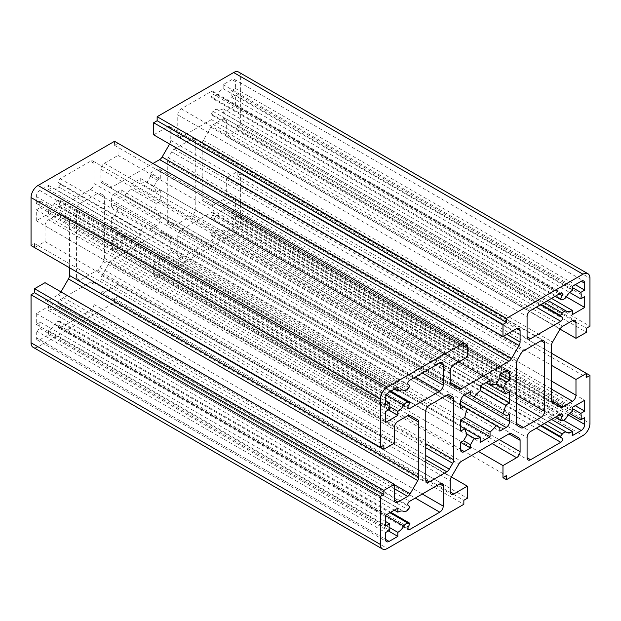 <?xml version="1.0" encoding="UTF-8"?>
<svg xmlns="http://www.w3.org/2000/svg" width="621" height="621" viewBox="0 0 621 621"><rect width="100%" height="100%" fill="white"/><g stroke="black" fill="none" stroke-linecap="round" stroke-linejoin="round"><path stroke-width="0.47" stroke-dasharray="3.1 2.33" d="M79.954 203.61L97.505 193.48A4.937 2.849 -60 0 1 99.981 193.232L103.381 195.196A4.937 2.849 -60 0 1 104.406 197.462L104.406 258.165A4.937 2.849 -60 0 1 103.381 261.612L99.981 267.511A4.937 2.849 -60 0 1 97.505 270.112L79.954 280.25A4.937 2.849 -60 0 1 77.485 280.498A4.937 2.849 -60 0 1 76.461 278.231L76.461 209.665A4.937 2.849 -60 0 1 79.954 203.61L429.266 405.288M103.381 195.196L99.981 193.232M191.734 215.712L174.183 225.85A4.937 2.849 -60 0 1 171.706 226.091L168.307 224.127A4.937 2.849 -60 0 1 167.282 221.868L167.282 161.157A4.937 2.849 -60 0 1 168.307 157.718L171.706 151.819A4.937 2.849 -60 0 1 174.183 149.211L191.734 139.073A4.937 2.849 -60 0 1 194.202 138.832A4.937 2.849 -60 0 1 195.227 141.091L195.227 209.665A4.937 2.849 -60 0 1 191.734 215.712L516.594 403.27M168.307 224.127L517.619 425.804M171.706 226.091L521.019 427.768M130.953 188.955L156.22 203.541A29.637 17.116 -60 0 1 153.713 211.994L124.891 195.351A29.637 17.116 -60 0 1 130.953 188.955L130.953 184.251L480.266 385.928L160.296 201.196L156.22 203.541M124.891 195.351L474.203 397.029M153.713 211.994L157.431 214.144L160.296 212.491L160.296 219.749A4.937 2.849 -60 0 1 156.803 225.796L150.515 229.428L150.515 226.122L146.797 223.971A29.637 17.116 -60 0 1 140.734 230.375L140.734 235.072L130.953 240.723L130.953 236.019A29.637 17.116 -60 0 1 124.891 236.617L121.173 243.059L121.173 246.366L114.885 249.999A4.937 2.849 -60 0 1 112.417 250.24A4.937 2.849 -60 0 1 111.392 247.981L111.392 240.723L114.256 239.069L117.974 232.627A29.637 17.116 -60 0 1 115.467 227.076L111.392 229.428L111.392 218.134L115.467 215.782A29.637 17.116 -60 0 1 117.974 207.329L114.256 205.186L111.392 206.84L111.392 199.582A4.937 2.849 -60 0 1 114.885 193.527L121.173 189.902L470.485 391.572M121.173 189.902L121.173 193.209M111.392 206.84L460.704 408.509M114.256 205.186L460.704 405.202M117.974 207.329L146.797 223.971M115.467 215.782L140.734 230.375M111.392 218.134L140.734 235.072M111.392 229.428L460.704 431.098M115.467 227.076L460.704 426.402M117.974 232.627L124.891 236.617M114.256 239.069L121.173 243.059M111.392 240.723L121.173 246.366M130.953 236.019L464.78 428.754M130.953 240.723L480.266 442.393M150.515 226.122L499.827 427.791M150.515 229.428L499.827 431.098M160.296 212.491L509.608 414.16M157.431 214.144L506.744 415.814M130.953 184.251L140.734 178.607L140.734 183.304A29.637 17.116 -60 0 1 146.797 182.706L150.515 176.263L150.515 172.956L156.803 169.331A4.937 2.849 -60 0 1 159.271 169.083A4.937 2.849 -60 0 1 160.296 171.342L160.296 178.607L157.431 180.261L153.713 186.696A29.637 17.116 -60 0 1 156.22 192.246L160.296 189.902L509.608 391.572M160.296 189.902L160.296 201.196M156.22 192.246L140.734 183.304M153.713 186.696L146.797 182.706M157.431 180.261L150.515 176.263M160.296 178.607L150.515 172.956M140.734 178.607L490.047 380.277M60.617 184.522A19.763 11.411 120 0 0 58.933 182.807A2.468 1.428 -60 0 1 58.638 180.812A2.468 1.428 -60 0 1 60.229 178.701L90.433 161.258A4.937 2.849 -60 0 1 92.902 161.018A4.937 2.849 -60 0 1 93.926 163.276L93.926 183.443A4.937 2.849 -60 0 1 90.433 189.498L60.229 206.933A2.468 1.428 -60 0 1 58.995 207.057A2.468 1.428 -60 0 1 58.933 204.325A19.763 11.411 120 0 0 60.617 200.661L58.661 200.482A4.937 2.849 120 0 0 54.516 203.44A12.35 7.134 -60 0 1 48.516 209.665L48.516 213.694L36.29 220.758L36.29 209.867L40.241 207.585A12.35 7.134 -60 0 1 40.241 201.126L36.29 203.409L36.29 196.554A4.937 2.849 -60 0 1 39.783 190.5L48.516 185.462L48.516 189.498A12.35 7.134 -60 0 1 54.516 188.784A4.937 2.849 120 0 0 58.661 186.96L60.617 184.522L409.93 386.2M48.516 189.498L394.335 389.15M48.516 185.462L397.828 387.131M36.29 203.409L385.602 405.086M40.241 201.126L385.602 400.522M40.241 207.585L389.553 409.255M36.29 209.867L385.602 411.537M36.29 220.758L385.602 422.427M48.516 213.694L388.397 409.922M48.516 209.665L389.095 406.297M60.617 200.661L390.718 391.238M60.617 321.662L58.661 321.492A4.937 2.849 120 0 0 54.516 324.449A12.35 7.134 -60 0 1 48.516 330.667L48.516 334.703L39.783 339.741A4.937 2.849 -60 0 1 37.314 339.99A4.937 2.849 -60 0 1 36.29 337.731L36.29 330.869L40.241 328.587A12.35 7.134 -60 0 1 40.241 322.136L36.29 324.418L36.29 313.527L48.516 306.464L48.516 310.5A12.35 7.134 -60 0 1 54.516 309.794A4.937 2.849 120 0 0 58.661 307.962L60.617 305.532A19.763 11.411 120 0 0 58.933 303.816A2.468 1.428 -60 0 1 58.638 301.814A2.468 1.428 -60 0 1 60.229 299.702L90.433 282.268A4.937 2.849 -60 0 1 92.902 282.019A4.937 2.849 -60 0 1 93.926 284.286L93.926 304.453A4.937 2.849 -60 0 1 90.433 310.5L60.229 327.935A2.468 1.428 -60 0 1 58.995 328.059A2.468 1.428 -60 0 1 58.933 325.326A19.763 11.411 120 0 0 60.617 321.662L390.718 512.247M60.617 305.532L409.93 507.202M48.516 310.5L394.335 510.159M48.516 306.464L397.828 508.141M36.29 313.527L385.602 515.197M36.29 324.418L385.602 526.088M40.241 322.136L385.602 521.524M40.241 328.587L389.553 530.264M36.29 330.869L385.602 532.546M48.516 334.703L388.397 530.932M48.516 330.667L389.095 527.299M211.07 97.66L213.026 97.839A4.937 2.849 120 0 0 217.171 94.881A12.35 7.134 -60 0 1 223.172 88.656L223.172 84.627L231.905 79.581A4.937 2.849 -60 0 1 234.373 79.341A4.937 2.849 -60 0 1 235.398 81.599L235.398 88.454L231.447 90.736A12.35 7.134 -60 0 1 231.447 97.194L235.398 94.912L235.398 105.803L223.172 112.859L223.172 108.822A12.35 7.134 -60 0 1 217.171 109.529A4.937 2.849 120 0 0 213.026 111.361L211.07 113.798A19.763 11.411 120 0 0 212.755 115.514A2.468 1.428 -60 0 1 213.05 117.509A2.468 1.428 -60 0 1 211.458 119.62L181.254 137.062A4.937 2.849 -60 0 1 178.786 137.303A4.937 2.849 -60 0 1 177.761 135.044L177.761 114.877A4.937 2.849 -60 0 1 181.254 108.822L211.458 91.388A2.468 1.428 -60 0 1 212.692 91.264A2.468 1.428 -60 0 1 212.755 93.996A19.763 11.411 120 0 0 211.07 97.66L555.143 296.31M211.07 113.798L541.17 304.375M223.172 108.822L551.526 298.398M223.172 112.859L572.484 314.536M235.398 105.803L566.298 296.846M235.398 94.912L584.71 296.582M231.447 97.194L569.69 292.475M235.398 88.454L575.279 284.682M231.447 90.736L572.484 287.632M223.172 84.627L572.484 286.297M223.172 88.656L572.484 290.333M211.07 234.8A19.763 11.411 120 0 0 212.755 236.516A2.468 1.428 -60 0 1 213.05 238.518A2.468 1.428 -60 0 1 211.458 240.63L181.254 258.064A4.937 2.849 -60 0 1 178.786 258.313A4.937 2.849 -60 0 1 177.761 256.046L177.761 235.879A4.937 2.849 -60 0 1 181.254 229.832L211.458 212.398A2.468 1.428 -60 0 1 212.692 212.273A2.468 1.428 -60 0 1 212.755 215.006A19.763 11.411 120 0 0 211.07 218.67L213.026 218.84A4.937 2.849 120 0 0 217.171 215.883A12.35 7.134 -60 0 1 223.172 209.665L223.172 205.629L235.398 198.573L235.398 209.463L231.447 211.745A12.35 7.134 -60 0 1 231.447 218.196L235.398 215.914L235.398 222.776A4.937 2.849 -60 0 1 231.905 228.823L223.172 233.869L223.172 229.832A12.35 7.134 -60 0 1 217.171 230.538A4.937 2.849 120 0 0 213.026 232.37L211.07 234.8L541.17 425.385M223.172 229.832L551.526 419.408M223.172 233.869L572.484 435.538M235.398 215.914L584.71 417.591M231.447 218.196L569.69 413.485M235.398 209.463L575.279 405.692M231.447 211.745L572.484 408.641M235.398 198.573L584.71 400.242M223.172 205.629L572.484 407.306M223.172 209.665L572.484 411.335M211.07 218.67L555.143 417.312M114.536 141.293L114.536 145.33L118.029 143.311L118.029 155.413L104.406 163.276A4.937 2.849 120 0 0 100.912 169.331L100.912 180.695A4.937 2.849 120 0 0 101.937 182.954L109.56 187.356A4.937 2.849 120 0 0 112.028 187.115L152.96 163.478M101.937 182.954L451.25 384.632L101.937 182.954M118.029 155.413L467.341 357.083M118.029 143.311L463.848 342.971M114.536 145.33L463.848 346.999M69.474 267.744L69.474 220.478A4.937 2.849 120 0 0 68.45 218.219L60.827 213.818A4.937 2.849 120 0 0 58.358 214.066L48.516 219.749A4.937 2.849 120 0 0 45.023 225.796L45.023 241.53L34.543 247.577L34.543 243.541L31.05 245.559M34.543 243.541L383.856 445.218M45.023 241.53L394.335 443.2M60.827 213.818L410.139 415.496L60.827 213.818M45.023 282.671L45.023 298.398A4.937 2.849 120 0 0 46.047 300.665A4.937 2.849 120 0 0 48.516 300.417L58.358 294.734A4.937 2.849 120 0 0 60.827 292.126L60.974 291.878M238.588 72.036A9.882 5.705 -60 0 1 240.637 76.554L240.637 124.557L237.144 126.575L237.144 130.604L226.665 136.659L226.665 120.924A4.937 2.849 120 0 0 225.64 118.665A4.937 2.849 120 0 0 223.172 118.906L213.329 124.596A4.937 2.849 120 0 0 210.861 127.196L203.238 140.4A4.937 2.849 120 0 0 202.213 143.847L202.213 198.844A4.937 2.849 120 0 0 203.238 201.111L210.861 205.504A4.937 2.849 120 0 0 213.329 205.264L223.172 199.582A4.937 2.849 120 0 0 226.665 193.527L226.665 177.8L237.144 171.745L237.144 175.782L240.637 173.764L240.637 221.767A9.882 5.705 -60 0 1 233.651 233.869L157.152 278.029L157.152 274.001L153.659 276.011L153.659 263.917L167.282 256.046A4.937 2.849 120 0 0 170.775 249.999L170.775 238.635A4.937 2.849 120 0 0 169.75 236.368L162.128 231.967A4.937 2.849 120 0 0 159.659 232.215L112.028 259.718A4.937 2.849 120 0 0 109.56 262.326L101.937 275.522A4.937 2.849 120 0 0 100.912 278.969L100.912 290.333A4.937 2.849 120 0 0 101.937 292.592A4.937 2.849 120 0 0 104.406 292.351L118.029 284.488L118.029 296.582L114.536 298.6L114.536 302.637L38.036 346.805A9.882 5.705 -60 0 1 33.099 347.294M114.536 302.637L463.848 504.306M114.536 298.6L463.848 500.278M118.029 296.582L467.341 498.259M118.029 284.488L451.389 476.951M162.128 231.967L511.44 433.644L162.128 231.967M153.659 263.917L478.519 451.467M153.659 276.011L157.152 278.029M157.152 274.001L506.464 475.67M240.637 173.764L586.457 373.423M237.144 175.782L586.457 377.459M237.144 171.745L551.526 353.256M226.665 177.8L551.526 365.358M210.861 205.504L560.173 407.182L210.861 205.504M203.238 201.111L552.55 402.781L203.238 201.111M226.665 136.659L560.026 329.122M237.144 130.604L586.457 332.282M237.144 126.575L586.457 328.245M240.637 124.557L589.95 326.227M169.611 144.049L169.75 143.8A4.937 2.849 120 0 0 170.775 140.362L170.775 128.989A4.937 2.849 120 0 0 169.75 126.731A4.937 2.849 120 0 0 167.282 126.979L153.659 134.842M97.505 193.48L104.406 197.462M76.461 209.665L425.773 411.335M76.461 278.231L79.954 280.25M97.505 270.112L425.773 459.641M99.981 267.511L425.773 455.604M103.381 261.612L425.773 447.741M104.406 258.165L425.773 443.704M174.183 225.85L167.282 221.868M195.227 209.665L516.594 395.204M195.227 141.091L191.734 139.073M174.183 149.211L523.495 350.888M171.706 151.819L521.019 353.489M168.307 157.718L517.619 359.388M167.282 161.157L516.594 362.835M114.885 193.527L160.296 219.749M111.392 199.582L156.803 225.796M111.392 247.981L114.885 249.999M160.296 171.342L506.115 371.001L156.803 169.331M54.516 188.784L403.829 390.462M39.783 190.5L389.095 392.177M36.29 196.554L385.602 398.224M54.516 203.44L386.456 395.088M58.661 200.482L389.887 391.719M58.933 204.325L408.245 405.994M60.229 206.933L407.795 407.593M90.433 189.498L415.294 377.048M93.926 183.443L422.28 373.019M93.926 163.276L90.433 161.258M60.229 178.701L409.542 380.37M58.933 182.807L408.245 384.484M58.661 186.96L407.974 388.63M58.933 325.326L408.245 527.004M60.229 327.935L407.795 528.603M90.433 310.5L415.294 498.058M93.926 304.453L422.28 494.021M93.926 284.286L90.433 282.268M60.229 299.702L409.542 501.38M58.933 303.816L408.245 505.486M58.661 307.962L407.974 509.639M54.516 309.794L403.829 511.471M36.29 337.731L385.602 539.401L39.783 339.741M54.516 324.449L385.602 515.601M58.661 321.492L389.887 512.721M181.254 108.822L530.567 310.5M211.458 91.388L560.771 293.065M177.761 114.877L527.074 316.547M177.761 135.044L181.254 137.062M211.458 119.62L536.319 307.178M212.755 115.514L540.526 304.748M213.026 111.361L544.252 302.598M217.171 109.529L547.916 300.486M235.398 81.599L231.905 79.581M217.171 94.881L566.484 296.551M213.026 97.839L562.339 299.508M212.755 93.996L559.156 293.989M217.171 230.538L547.916 421.488M231.905 228.823L563.565 420.301M235.398 222.776L568.308 414.975M217.171 215.883L566.484 417.56M213.026 218.84L562.339 420.518M212.755 215.006L559.156 414.999M181.254 229.832L530.567 431.502M211.458 212.398L560.771 414.067M177.761 235.879L527.074 437.557M177.761 256.046L181.254 258.064M211.458 240.63L536.319 428.187M212.755 236.516L540.526 425.75M213.026 232.37L544.252 423.6M100.912 180.695L112.028 187.115M100.912 169.331L450.225 371.001M104.406 163.276L453.718 364.954M45.023 225.796L394.335 427.473M48.516 219.749L397.828 421.418M58.358 214.066L69.474 220.478M60.827 292.126L394.335 484.675M58.358 294.734L394.335 488.704M48.516 300.417L45.023 298.398M38.036 346.805L387.349 548.475M104.406 292.351L100.912 290.333M100.912 278.969L450.225 480.638M101.937 275.522L451.25 477.2M109.56 262.326L458.872 463.996M112.028 259.718L461.341 461.387M159.659 232.215L170.775 238.635M170.775 249.999L499.129 439.575M167.282 256.046L492.142 443.604M233.651 233.869L582.964 435.538M240.637 221.767L589.95 423.437M226.665 193.527L551.526 381.084M223.172 199.582L551.526 389.15M213.329 205.264L202.213 198.844M202.213 143.847L551.526 345.517M203.238 140.4L552.55 342.078M210.861 127.196L560.173 328.874M213.329 124.596L562.642 326.266M223.172 118.906L226.665 120.924M240.637 76.554L589.95 278.231M167.282 126.979L516.594 328.649L170.775 128.989M170.775 140.362L506.752 334.331M169.75 143.8L503.258 336.349M77.485 280.498L426.798 482.168M194.202 138.832L543.515 340.502M112.417 250.24L461.729 451.917M159.271 169.083L508.583 370.76M58.995 207.057L408.308 408.727M92.902 161.018L442.214 362.687M58.995 328.059L408.308 529.736M92.902 282.019L442.214 483.697M37.314 339.99L386.627 541.659M178.786 137.303L528.098 338.981M234.373 79.341L583.686 281.01M178.786 258.313L528.098 459.982M46.047 300.665L395.36 502.335M101.937 292.592L451.25 494.269M225.64 118.665L574.953 320.335M169.75 126.731L519.063 328.408M109.56 187.356L458.872 389.033M212.692 212.273L562.005 413.943M212.692 91.264L562.005 292.941"/><path stroke-width="0.93" d="M429.266 405.288L446.817 395.15A4.937 2.849 -60 0 1 449.293 394.909L452.693 396.873A4.937 2.849 -60 0 1 453.718 399.132L453.718 459.843A4.937 2.849 -60 0 1 452.693 463.282L449.293 469.181A4.937 2.849 -60 0 1 446.817 471.789L429.266 481.927A4.937 2.849 -60 0 1 426.798 482.168A4.937 2.849 -60 0 1 425.773 479.909L425.773 411.335A4.937 2.849 -60 0 1 429.266 405.288M449.293 394.909L452.693 396.873M541.046 417.39L523.495 427.52A4.937 2.849 -60 0 1 521.019 427.768L517.619 425.804A4.937 2.849 -60 0 1 516.594 423.538L516.594 362.835A4.937 2.849 -60 0 1 517.619 359.388L521.019 353.489A4.937 2.849 -60 0 1 523.495 350.888L541.046 340.75A4.937 2.849 -60 0 1 543.515 340.502A4.937 2.849 -60 0 1 544.539 342.769L544.539 411.335A4.937 2.849 -60 0 1 541.046 417.39L516.594 403.27M480.266 390.625L480.266 385.928L509.608 402.866L505.533 405.218A29.637 17.116 -60 0 1 503.026 413.671L506.744 415.814L509.608 414.16L509.608 421.418A4.937 2.849 -60 0 1 506.115 427.473L499.827 431.098L499.827 427.791L496.109 425.649A29.637 17.116 -60 0 1 490.047 432.045L490.047 436.749L480.266 442.393L480.266 437.696A29.637 17.116 -60 0 1 474.203 438.294L470.485 444.737L470.485 448.044L464.197 451.669A4.937 2.849 -60 0 1 461.729 451.917A4.937 2.849 -60 0 1 460.704 449.658L460.704 442.393L463.569 440.739L467.287 434.304A29.637 17.116 -60 0 1 464.78 428.754L460.704 431.098L460.704 419.804L464.78 417.459A29.637 17.116 -60 0 1 467.287 409.006L463.569 406.856L460.704 408.509L460.704 401.251A4.937 2.849 -60 0 1 464.197 395.204L470.485 391.572L470.485 394.878L474.203 397.029A29.637 17.116 -60 0 1 480.266 390.625L505.533 405.218M503.026 413.671L470.485 394.878M460.704 405.202L463.569 406.856M460.704 426.402L480.266 437.696M460.704 442.393L470.485 448.044M463.569 440.739L470.485 444.737M467.287 434.304L474.203 438.294M460.704 419.804L490.047 436.749M464.772 417.459L490.047 432.045M467.287 409.006L496.109 425.649M480.266 385.928L490.047 380.277L490.047 384.981L485.971 382.629L505.533 393.924L509.608 391.572L509.608 402.866M490.047 384.981A29.637 17.116 -60 0 1 496.109 384.383L503.026 388.373A29.637 17.116 -60 0 1 505.533 393.924M496.109 384.383L499.827 377.941L506.744 381.931L503.026 388.373M499.827 377.941L499.827 374.634L509.608 380.277L506.744 381.931M499.827 374.634L506.115 371.001A4.937 2.849 -60 0 1 508.583 370.76A4.937 2.849 -60 0 1 509.608 373.019L509.608 380.277M394.335 389.15L397.828 391.168A12.35 7.134 -60 0 1 403.829 390.462A4.937 2.849 120 0 0 407.974 388.63L409.93 386.2A19.763 11.411 120 0 0 408.245 384.484A2.468 1.428 -60 0 1 407.95 382.482A2.468 1.428 -60 0 1 409.542 380.37L439.746 362.936A4.937 2.849 -60 0 1 442.214 362.687A4.937 2.849 -60 0 1 443.239 364.954L443.239 385.121A4.937 2.849 -60 0 1 439.746 391.168L409.542 408.602A2.468 1.428 -60 0 1 408.308 408.727A2.468 1.428 -60 0 1 408.245 405.994A19.763 11.411 120 0 0 409.93 402.33L407.974 402.16A4.937 2.849 120 0 0 403.829 405.117A12.35 7.134 -60 0 1 397.828 411.335L397.828 415.371L385.602 422.427L385.602 411.537L389.553 409.255A12.35 7.134 -60 0 1 389.553 402.804L385.602 405.086L385.602 398.224A4.937 2.849 -60 0 1 389.095 392.177L397.828 387.131L397.828 391.168M385.602 400.522L389.553 402.804M388.397 409.922L397.828 415.371M389.095 406.297L397.828 411.335M390.718 391.238L409.93 402.33M409.542 529.612A2.468 1.428 -60 0 1 408.308 529.736A2.468 1.428 -60 0 1 408.245 527.004A19.763 11.411 120 0 0 409.93 523.34L407.974 523.161A4.937 2.849 120 0 0 403.829 526.119A12.35 7.134 -60 0 1 397.828 532.344L397.828 536.373L389.095 541.419A4.937 2.849 -60 0 1 386.627 541.659A4.937 2.849 -60 0 1 385.602 539.401L385.602 532.546L389.553 530.264A12.35 7.134 -60 0 1 389.553 523.806L385.602 526.088L385.602 515.197L397.828 508.141L397.828 512.178A12.35 7.134 -60 0 1 403.829 511.471A4.937 2.849 120 0 0 407.974 509.639L409.93 507.202A19.763 11.411 120 0 0 408.245 505.486A2.468 1.428 -60 0 1 407.95 503.491A2.468 1.428 -60 0 1 409.542 501.38L439.746 483.938A4.937 2.849 -60 0 1 442.214 483.697A4.937 2.849 -60 0 1 443.239 485.956L443.239 506.123A4.937 2.849 -60 0 1 439.746 512.178L409.542 529.612L407.795 528.603M394.335 510.159L397.828 512.178M385.602 521.524L389.553 523.806M388.397 530.932L397.828 536.373M389.095 527.299L397.828 532.344M390.718 512.247L409.93 523.34M530.567 310.5L560.771 293.065A2.468 1.428 -60 0 1 562.005 292.941A2.468 1.428 -60 0 1 562.067 295.674A19.763 11.411 120 0 0 560.383 299.338L562.339 299.508A4.937 2.849 120 0 0 566.484 296.551A12.35 7.134 -60 0 1 572.484 290.333L572.484 286.297L581.217 281.259A4.937 2.849 -60 0 1 583.686 281.01A4.937 2.849 -60 0 1 584.71 283.269L584.71 290.131L580.759 292.413A12.35 7.134 -60 0 1 580.759 298.864L584.71 296.582L584.71 307.473L572.484 314.536L572.484 310.5A12.35 7.134 -60 0 1 566.484 311.206A4.937 2.849 120 0 0 562.339 313.038L560.383 315.468A19.763 11.411 120 0 0 562.067 317.184A2.468 1.428 -60 0 1 562.362 319.186A2.468 1.428 -60 0 1 560.771 321.298L530.567 338.732A4.937 2.849 -60 0 1 528.098 338.981A4.937 2.849 -60 0 1 527.074 336.714L527.074 316.547A4.937 2.849 -60 0 1 530.567 310.5M541.17 304.375L560.383 315.468M551.526 298.398L572.484 310.5M566.298 296.846L584.71 307.473M569.69 292.475L580.759 298.864M575.279 284.682L584.71 290.131M572.484 287.632L580.759 292.413M555.143 296.31L560.383 299.338M551.526 419.408L572.484 431.502A12.35 7.134 -60 0 1 566.484 432.216A4.937 2.849 120 0 0 562.339 434.04L560.383 436.478A19.763 11.411 120 0 0 562.067 438.193A2.468 1.428 -60 0 1 562.362 440.188A2.468 1.428 -60 0 1 560.771 442.299L530.567 459.742A4.937 2.849 -60 0 1 528.098 459.982A4.937 2.849 -60 0 1 527.074 457.724L527.074 437.557A4.937 2.849 -60 0 1 530.567 431.502L560.771 414.067A2.468 1.428 -60 0 1 562.005 413.943A2.468 1.428 -60 0 1 562.067 416.675A19.763 11.411 120 0 0 560.383 420.339L562.339 420.518A4.937 2.849 120 0 0 566.484 417.56A12.35 7.134 -60 0 1 572.484 411.335L572.484 407.306L584.71 400.242L584.71 411.133L580.759 413.415A12.35 7.134 -60 0 1 580.759 419.874L584.71 417.591L584.71 424.446A4.937 2.849 -60 0 1 581.217 430.5L572.484 435.538L572.484 431.502M569.69 413.485L580.759 419.874M575.279 405.692L584.71 411.133M572.484 408.641L580.759 413.415M555.143 417.312L560.383 420.339M541.17 425.385L560.383 436.478M451.25 384.632L458.872 389.033A4.937 2.849 120 0 0 461.341 388.785L508.972 361.282A4.937 2.849 120 0 0 511.44 358.674L519.063 345.478A4.937 2.849 120 0 0 520.087 342.031L520.087 330.667A4.937 2.849 120 0 0 519.063 328.408A4.937 2.849 120 0 0 516.594 328.649L502.971 336.512L502.971 324.418L506.464 322.4L506.464 318.363L582.964 274.195A9.882 5.705 -60 0 1 587.901 273.706A9.882 5.705 -60 0 1 589.95 278.231L589.95 326.227L586.457 328.245L586.457 332.282L575.977 338.329L575.977 322.602A4.937 2.849 120 0 0 574.953 320.335A4.937 2.849 120 0 0 572.484 320.583L562.642 326.266A4.937 2.849 120 0 0 560.173 328.874L552.55 342.078A4.937 2.849 120 0 0 551.526 345.517L551.526 400.522A4.937 2.849 120 0 0 552.55 402.781L560.173 407.182A4.937 2.849 120 0 0 562.642 406.934L572.484 401.251A4.937 2.849 120 0 0 575.977 395.204L575.977 379.47L586.457 373.423L589.95 375.441L589.95 423.437A9.882 5.705 -60 0 1 582.964 435.538L506.464 479.707L506.464 475.67L502.971 477.689L502.971 465.587L516.594 457.724A4.937 2.849 120 0 0 520.087 451.669L520.087 440.305A4.937 2.849 120 0 0 519.063 438.046L511.44 433.644A4.937 2.849 120 0 0 508.972 433.885L461.341 461.387A4.937 2.849 120 0 0 458.872 463.996L451.25 477.2A4.937 2.849 120 0 0 450.225 480.638L450.225 492.011A4.937 2.849 120 0 0 451.25 494.269A4.937 2.849 120 0 0 453.718 494.021L467.341 486.158L467.341 498.259L463.848 500.278L463.848 504.306L387.349 548.475A9.882 5.705 -60 0 1 382.412 548.964A9.882 5.705 -60 0 1 380.363 544.446L380.363 496.443L383.856 494.425L383.856 490.396L394.335 484.341L394.335 500.076A4.937 2.849 120 0 0 395.36 502.335A4.937 2.849 120 0 0 397.828 502.094L407.671 496.404A4.937 2.849 120 0 0 410.139 493.804L417.762 480.6A4.937 2.849 120 0 0 418.787 477.153L418.787 422.156A4.937 2.849 120 0 0 417.762 419.889L410.139 415.496A4.937 2.849 120 0 0 407.671 415.736L397.828 421.418A4.937 2.849 120 0 0 394.335 427.473L394.335 443.2L383.856 449.255L383.856 445.218L380.363 447.236L380.363 399.233A9.882 5.705 -60 0 1 387.349 387.131L463.848 342.971L467.341 344.989L467.341 357.083L453.718 364.954A4.937 2.849 120 0 0 450.225 371.001L450.225 382.365A4.937 2.849 120 0 0 451.25 384.632M380.363 447.236L31.05 245.559L31.05 197.563A9.882 5.705 -60 0 1 38.036 185.462L114.536 141.293L463.848 342.971L463.848 346.999L467.341 344.989M34.543 247.577L383.856 449.255M410.124 415.48L417.762 419.889L410.124 415.48M60.974 291.878L68.45 278.922A4.937 2.849 120 0 0 69.474 275.483L69.474 267.744M382.412 548.964L33.099 347.294A9.882 5.705 -60 0 1 31.05 342.769L31.05 294.773L34.543 292.755L34.543 288.718L45.023 282.671L394.335 484.341M34.543 288.718L383.856 490.396M34.543 292.755L383.856 494.425M31.05 294.773L380.363 496.443M451.389 476.951L467.341 486.158M511.425 433.637L519.063 438.046L511.425 433.637M478.519 451.467L502.971 465.587M506.464 479.707L502.971 477.689M551.526 353.256L586.457 373.423L586.457 377.459L589.95 375.441M551.526 365.358L575.977 379.47M560.026 329.122L575.977 338.329M502.971 336.512L153.659 134.842L153.659 122.741L157.152 120.722L157.152 116.694L233.651 72.525A9.882 5.705 -60 0 1 238.588 72.036L587.901 273.706M157.152 116.694L506.464 318.363M157.152 120.722L506.464 322.4M153.659 122.741L502.971 324.418M152.96 163.478L159.659 159.613A4.937 2.849 120 0 0 162.128 157.004L169.611 144.049M425.773 479.909L429.266 481.927M425.773 459.641L446.817 471.789M425.773 455.604L449.293 469.181M425.773 447.741L452.693 463.282M425.773 443.704L453.718 459.843M446.817 395.15L453.718 399.132M516.594 423.538L523.495 427.52M516.594 395.204L544.539 411.335M541.046 340.75L544.539 342.769M460.704 449.658L464.197 451.669M460.704 401.251L506.115 427.473M464.197 395.204L509.608 421.418M506.115 371.001L509.608 373.019M386.456 395.088L403.829 405.117M389.887 391.719L407.974 402.16M407.795 407.593L409.542 408.602M415.294 377.048L439.746 391.168M422.28 373.019L443.239 385.121M439.746 362.936L443.239 364.954M415.294 498.058L439.746 512.178M422.28 494.021L443.239 506.123M439.746 483.938L443.239 485.956M385.602 539.401L389.095 541.419M385.602 515.601L403.829 526.119M389.887 512.721L407.974 523.161M527.074 336.714L530.567 338.732M536.319 307.178L560.771 321.298M540.526 304.748L562.067 317.184M544.252 302.598L562.339 313.038M547.916 300.486L566.484 311.206M581.217 281.259L584.71 283.269M559.156 293.989L562.067 295.674M547.916 421.488L566.484 432.216M563.565 420.301L581.217 430.5M568.308 414.975L584.71 424.446M559.156 414.999L562.067 416.675M527.074 457.724L530.567 459.742M536.319 428.187L560.771 442.299M540.526 425.75L562.067 438.193M544.252 423.6L562.339 434.04M38.036 185.462L387.349 387.131M31.05 197.563L380.363 399.233M407.671 415.736L418.787 422.156M69.474 275.483L418.787 477.153M68.45 278.922L417.762 480.6M394.335 484.675L410.139 493.804M394.335 488.704L407.671 496.404M394.335 500.076L397.828 502.094M31.05 342.769L380.363 544.446M450.225 492.011L453.718 494.021M508.972 433.885L520.087 440.305M499.129 439.575L520.087 451.669M492.142 443.604L516.594 457.724M551.526 381.084L575.977 395.204M551.526 389.15L572.484 401.251M551.526 400.522L562.642 406.934M572.484 320.583L575.977 322.602M233.651 72.525L582.964 274.195M516.594 328.649L520.087 330.667M506.752 334.331L520.087 342.031M503.258 336.349L519.063 345.478M162.128 157.004L511.44 358.674M159.659 159.613L508.972 361.282M450.225 382.365L461.341 388.785"/></g></svg>
